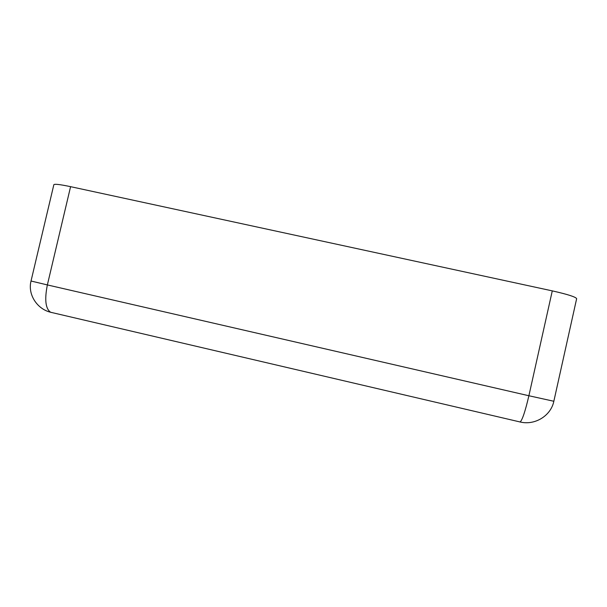 <?xml version="1.0" encoding="UTF-8"?>
<svg xmlns="http://www.w3.org/2000/svg" width="607" height="607" viewBox="0 0 607 607"><rect width="100%" height="100%" fill="white"/><g stroke="black" fill="none" stroke-linecap="round" stroke-linejoin="round"><path stroke-width="0.91" d="M70.587 186.668L47.361 284.926L31.025 281.018L53.848 184.687C54.569 183.807 60.154 184.467 70.587 186.668L552.279 290.874L528.887 395.749L553.842 401.265L576.65 298.667C575.77 296.944 567.644 294.342 552.279 290.874M31.025 281.018C27.588 294.274 36.875 308.978 50.631 312.264L520.123 421.979C522.316 420.074 525.237 411.334 528.887 395.749L47.361 284.926C44.44 299.683 45.533 308.796 50.631 312.264L51.678 312.552M553.842 401.265C550.936 415.803 534.843 425.644 520.123 421.979L519.797 421.956"/></g></svg>
